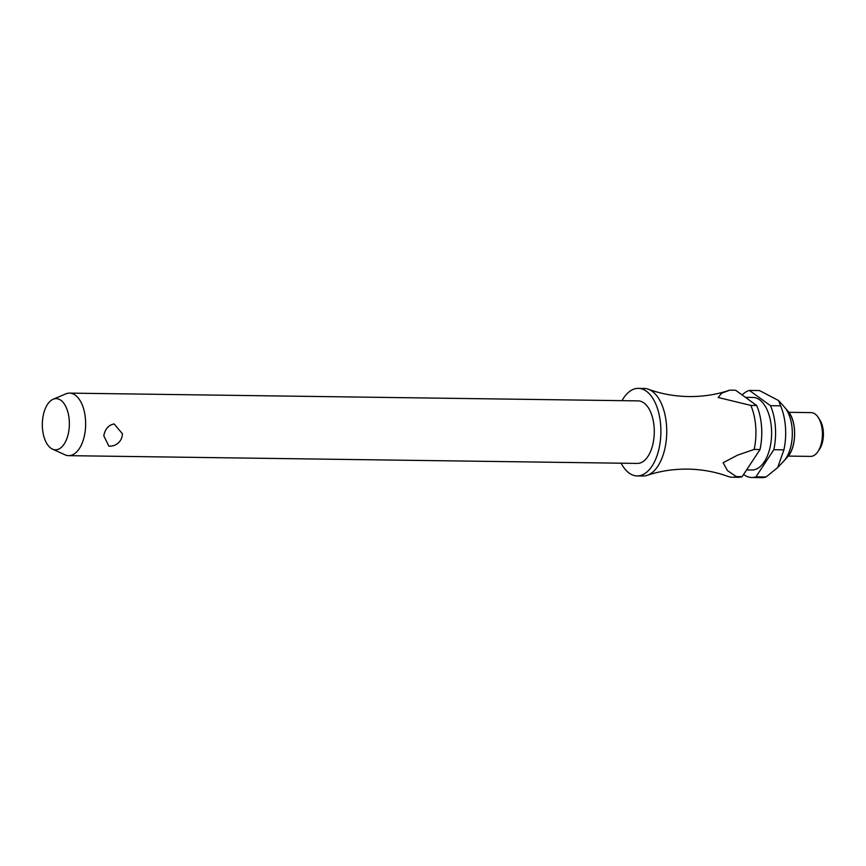 <?xml version="1.0" encoding="UTF-8"?>
<svg xmlns="http://www.w3.org/2000/svg" width="866" height="866" viewBox="0 0 866 866"><rect width="100%" height="100%" fill="white"/><g stroke="black" fill="none" stroke-linecap="round" stroke-linejoin="round"><path stroke-width="1.3" d="M621.138 463.202A43.776 23.133 -89.2 0 0 637.159 475.921L642.994 476.008A43.776 23.133 -89.2 0 0 647.205 475.337A43.776 23.133 -89.2 0 0 665.066 447.787A43.776 23.133 -89.2 0 0 648.385 389.235A43.776 23.133 -89.2 0 0 644.196 388.455L638.35 388.369A43.776 23.133 -89.2 0 0 621.994 400.655M68.695 455.657L637.333 463.418A31.273 16.53 -89.2 0 0 653.094 443.262A31.273 16.53 -89.2 0 0 638.188 400.882L69.551 393.121A31.273 16.53 90.8 0 1 84.457 435.501A31.273 16.53 90.8 0 1 68.695 455.657A31.273 16.53 90.8 0 1 64.961 454.791L52.447 449.086A25.579 13.52 -89.2 0 0 68.392 433.303A25.579 13.52 -89.2 0 0 66.227 407.453A25.579 13.52 -89.2 0 0 53.129 399.258A25.579 13.52 -89.2 0 0 43.3 415.117A25.579 13.52 -89.2 0 0 52.447 449.086M53.129 399.258L65.794 393.878A31.273 16.53 90.8 0 1 69.551 393.121M103.768 435.76C105.154 428.908 108.618 424.968 114.15 423.95L122.398 433.747A12.514 12.514 0 0 1 108.856 446.131L103.768 435.76M637.159 475.921A43.776 23.133 -89.2 0 0 659.232 447.7A43.776 23.133 -89.2 0 0 638.35 388.369M746.6 469.913L751.948 469.989A36.275 19.171 -89.2 0 0 770.231 446.607A36.275 19.171 -89.2 0 0 752.933 397.44L745.42 397.342M749.415 390.425L759.504 390.566L778.577 400.525L780.58 405.818L770.491 405.689L749.415 390.425A43.776 23.133 -89.2 0 0 742.097 394.928M743.591 474.471A43.776 23.133 -89.2 0 0 751.84 477.491A43.776 23.133 -89.2 0 0 755.953 476.852L773.814 449.714L783.903 449.855L777.636 467.629L783.654 461.264A31.273 16.53 -89.2 0 0 784.022 460.864A31.273 16.53 -89.2 0 0 791.134 445.146A31.273 16.53 -89.2 0 0 784.748 407.431A31.273 16.53 -89.2 0 0 784.401 407.031L778.577 400.525M783.903 449.855A43.776 23.133 -89.2 0 0 784.001 449.411A43.776 23.133 -89.2 0 0 780.58 405.818M788.233 456.09L810.544 456.404A21.888 11.572 -89.2 0 0 817.807 451.738A21.888 11.572 -89.2 0 0 821.574 442.288A21.888 11.572 -89.2 0 0 818.273 417.477A21.888 11.572 -89.2 0 0 811.139 412.617L788.839 412.313M817.807 451.738L819.463 449.313A18.76 9.916 -89.2 0 0 822.7 441.216A18.76 9.916 -89.2 0 0 819.864 419.945L818.273 417.477M760.012 449.53A43.776 23.133 -89.2 0 0 760.11 449.086A43.776 23.133 -89.2 0 0 756.678 405.494L750.844 405.418A43.776 23.133 90.8 0 1 754.264 448.999A43.776 23.133 90.8 0 1 754.178 449.443L760.012 449.53L742.151 476.668L736.317 476.581L727.494 470.639L723.11 462.715L737.767 455.051L754.178 449.443M773.814 449.714A43.776 23.133 -89.2 0 0 773.912 449.27A43.776 23.133 -89.2 0 0 770.491 405.689M648.385 389.235C661.039 393.868 674.473 396.303 688.687 396.563C702.9 396.693 716.399 394.625 729.183 390.339A43.776 23.133 90.8 0 1 729.767 390.155L735.613 390.23L756.678 405.494M736.317 476.581A43.776 23.133 90.8 0 1 732.192 477.22A43.776 23.133 90.8 0 1 728.003 476.441C715.348 471.808 701.915 469.361 687.701 469.112C673.488 468.982 659.989 471.05 647.205 475.337M750.844 405.418L718.185 397.483L721.649 393.229L729.778 390.155M732.192 477.22L738.038 477.307A43.776 23.133 -89.2 0 0 742.151 476.668M751.84 477.491L761.928 477.631A43.776 23.133 -89.2 0 0 766.042 476.993L755.953 476.852M777.636 467.629L766.042 476.993M788.157 411.458C797.056 421.114 796.698 447.527 787.54 456.934A26.608 14.062 -89.2 0 0 793.592 443.554A26.608 14.062 -89.2 0 0 788.157 411.458L784.748 407.431M787.54 456.934L784.022 460.864"/></g></svg>
